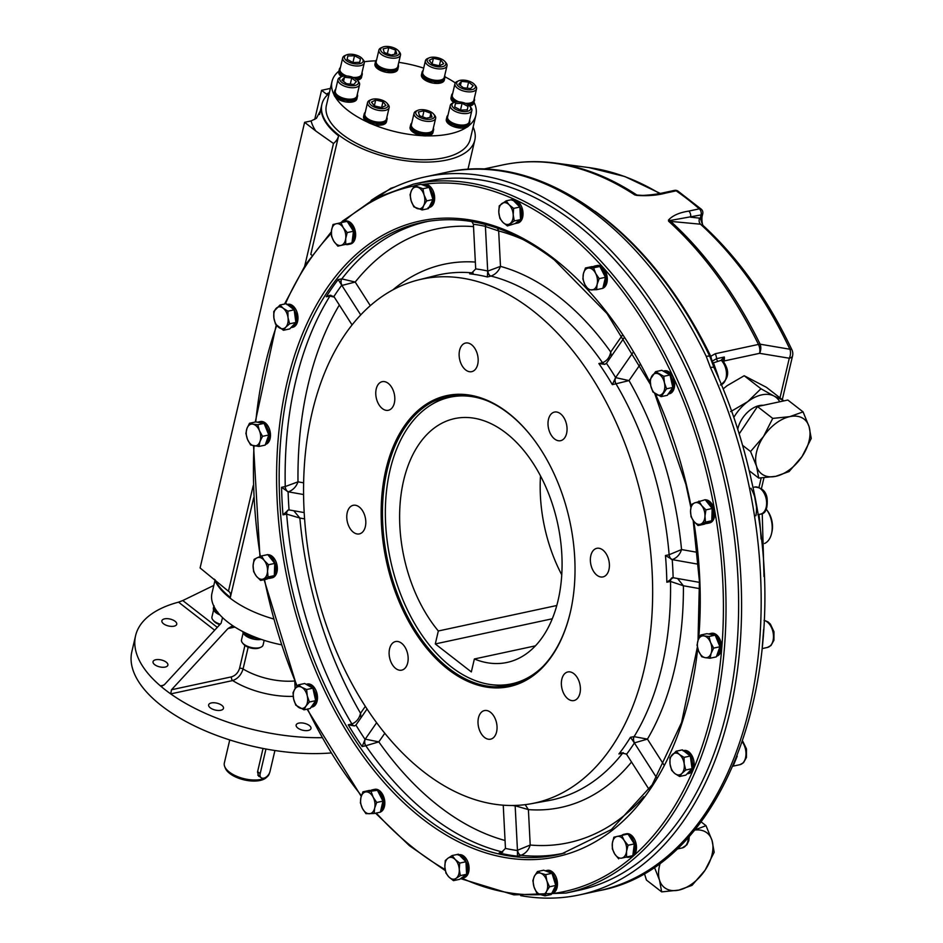 <?xml version="1.0" encoding="UTF-8"?>
<svg xmlns="http://www.w3.org/2000/svg" width="943" height="943" viewBox="0 0 943 943"><rect width="100%" height="100%" fill="white"/><g stroke="black" fill="none" stroke-linecap="round" stroke-linejoin="round"><path stroke-width="1.41" d="M764.549 543.486A20.781 13.108 -102.1 0 0 771.622 533.255L771.999 531.522A18.011 11.363 -102.1 0 0 767.59 510.988L766.529 509.562A20.781 13.108 -102.1 0 0 766.258 509.196M771.622 533.255A20.781 13.108 -102.1 0 0 766.529 509.562M701.922 223.067L700.331 218.222L701.109 214.91L669.895 220.544A4.621 3.925 -1.2 0 0 668.504 220.037C672.689 215.487 679.455 212.517 688.803 211.102A4.621 2.912 77.9 0 1 690.582 217.173L700.331 218.222A4.621 2.157 -166.8 0 0 701.969 217.055L702.747 213.743A4.621 4.621 0 0 0 701.262 209.193A4.621 2.746 130.8 0 0 699.329 208.827A362.584 228.666 77.9 0 0 676.155 190.828A4.621 2.912 -102.1 0 0 674.398 190.403A4.621 4.621 0 0 1 677.993 191.123A4.621 2.97 124.7 0 0 676.155 190.828L665.617 193.103C657.33 195.354 647.735 196.132 636.796 195.413A4.621 0.589 -76.6 0 1 637.079 195.06L642.725 195.413M660.218 193.409L624.844 176.53L588.939 167.595L555.663 163.104A362.253 228.465 77.9 0 1 636.466 194.765A4.621 3.383 95.9 0 0 637.079 195.06L638.623 195.284C638.529 195.873 654.301 195.06 663.86 192.667A4.621 2.912 -102.1 0 1 665.617 193.103M699.659 218.116A4.621 3.383 -84.1 0 0 700.484 224.198L668.599 221.204A362.584 228.666 77.9 0 1 758.455 344.431L715.242 353.731A9.241 5.823 77.9 0 1 716.621 358.67L711.753 361.381M701.969 217.055C701.781 220.815 702.158 223.715 703.089 225.754L700.484 224.198A350.584 221.098 77.9 0 1 789.904 349.24L760.141 344.195A362.253 228.465 77.9 0 0 670.379 221.098A4.621 3.383 -84.1 0 1 669.895 220.544L668.599 221.204L668.504 220.037M723.163 361.275A2.77 1.969 173.6 0 0 721.478 359.813L721.407 360.238A2.77 2.051 152.2 0 1 723.116 361.181L723.67 362.006A2.77 1.308 142.2 0 0 722.491 361.77L721.407 360.238L713.462 362.831A2.77 1.945 -23 0 1 712.024 362.195M718.448 376.976L713.462 362.831A2.77 2.169 49.9 0 1 712.13 361.216L710.751 356.289L715.242 353.731M753.681 491.327L757.359 511.754M763.63 629.5L762.227 647.629M737.214 756.156L733.406 765.41M314.726 119.455L321.563 90.316L330.368 88.418M636.796 195.413L634.698 194.883A362.584 228.666 77.9 0 0 502.348 165.025C519.734 161.3 537.51 160.664 555.663 163.104M723.116 362.006L724.33 357.008A9.241 5.823 77.9 0 1 724.094 360.969A2.77 1.297 13.2 0 0 723.246 361.405M721.478 359.813L724.33 357.008L716.621 358.67A2.77 1.745 77.9 0 0 717.658 361.039M709.985 356.878A9.241 2.593 154.1 0 0 709.938 356.737A9.241 2.593 154.1 0 0 706.236 356.371L710.444 367.522A9.241 2.357 -24.5 0 1 714.11 367.817A9.241 2.357 -24.5 0 1 714.146 367.923L711.706 361.487M755.885 515.774C757.571 506.332 755.921 497.15 750.946 488.226M760.141 344.195A9.241 6.86 99.2 0 1 759.598 353.33A9.241 5.823 77.9 0 0 758.455 344.431A9.241 2.64 153.9 0 1 760.141 344.195M702.747 225.188L702.747 225.188C738.074 257.58 767.802 299.131 791.92 349.829A9.241 2.499 154.7 0 0 789.904 349.24A9.241 6.872 99.5 0 1 789.291 358.222L759.598 353.33L724.094 360.969L723.811 362.183M709.643 356.171A2.77 0.778 154 0 0 710.751 356.289A362.584 228.666 -102.1 0 0 595.045 211.303M329.39 92.626A87.758 40.891 13.2 0 0 326.349 94.029L321.563 90.316M315.822 131.03L304.613 122.331L311.084 120.94L316.447 118.288L321.268 109.105A78.517 36.588 13.2 0 0 338.596 135.827A9.241 5.729 -52.2 0 1 333.468 143.477L315.822 131.03A87.758 40.891 13.2 0 1 311.084 120.94M253.207 485.669L228.454 591.237L200.093 567.957L304.613 122.331M304.754 265.914L333.468 143.477M391.168 188.718A3.689 0.837 65.3 0 0 390.897 188.235L394.822 186.997M228.454 591.237A9.241 5.729 -52.2 0 1 228.996 591.591A9.241 5.729 -52.2 0 1 230.34 597.379L253.702 497.751M311.944 255.282A78.517 36.588 13.2 0 1 310.789 254.398L338.596 135.827M342.333 221.192L390.897 188.235M520.689 895.65A367.204 231.589 -102.1 0 0 579.65 894.86A367.204 231.589 -102.1 0 0 728.845 487.177A367.204 231.589 -102.1 0 0 425.222 176.883A367.204 231.589 -102.1 0 0 371.153 200.411M460.62 878.64L513.911 894.872L566.071 893.056L578.684 890.345A362.584 228.666 -102.1 0 0 726.994 710.256A362.584 228.666 -102.1 0 0 668.339 334.423A362.584 228.666 -102.1 0 0 426.201 181.398L413.576 184.109L375.302 198.124L340.635 222.725M214.379 579.167A78.517 36.588 13.2 0 0 230.151 598.168A78.517 36.588 13.2 0 0 273.482 618.926M473.127 127.057A78.517 36.588 -166.8 0 1 474.8 140.153A78.517 36.588 -166.8 0 1 420.189 162.007A78.517 36.588 -166.8 0 1 338.785 135.038A78.517 36.588 -166.8 0 1 321.905 104.296A78.517 36.588 -166.8 0 1 329.225 93.31M474.046 102.304A73.896 34.431 -166.8 0 1 475.897 115.223L470.298 139.093A73.896 34.431 -166.8 0 1 390.779 155.819A73.896 34.431 -166.8 0 1 326.349 105.616A73.896 34.431 -166.8 0 1 326.408 105.345L332.007 81.475A73.896 34.431 -166.8 0 1 338.926 71.114M446.605 118.217L447.017 117.403L446.558 119.49L447.854 121.812L450.683 124.004L459.241 126.692L454.785 125.69L447.937 121.765L446.605 119.443L447.006 117.345M459.182 126.445L463.39 126.503M469.567 120.244A11.729 5.469 -166.8 0 1 469.803 122.095A11.729 5.469 -166.8 0 1 469.791 122.13L469.048 124.5L466.962 126.044L463.461 126.61L466.856 125.796M466.938 125.843L469.036 124.299M469.072 124.311L469.154 124.841A11.729 5.469 -166.8 0 1 468.706 125.796A11.729 5.469 -166.8 0 1 466.62 127.317A11.729 5.469 -166.8 0 1 453.277 126.503A11.729 5.469 -166.8 0 1 446.31 119.478L446.617 118.181M469.496 123.392L469.025 124.488M459.241 126.692L463.461 126.61M469.791 122.13A11.729 5.469 -166.8 0 1 457.119 124.782A11.729 5.469 -166.8 0 1 446.947 116.779A11.729 5.469 -166.8 0 1 447.984 115.176M410.429 126.928L410.806 125.195L410.358 127.281L411.643 129.592L414.484 131.796L418.433 133.541L422.959 134.201M430.739 133.635L433.261 131.277L430.762 133.835L422.888 134.578L427.179 134.731L430.645 133.588M414.484 131.796L410.394 127.222L410.794 125.136M423.042 134.484L414.602 131.737M433.25 131.336L432.943 132.633A11.729 5.469 -166.8 0 1 428.794 135.592A11.729 5.469 -166.8 0 1 426.884 135.863A11.729 5.469 -166.8 0 1 422.653 135.709A11.729 5.469 -166.8 0 1 410.099 127.27L410.405 125.973M433.367 128.036A11.729 5.469 -166.8 0 1 433.58 129.922A11.729 5.469 -166.8 0 1 429.43 132.88A11.729 5.469 -166.8 0 1 416.676 131.148A11.729 5.469 -166.8 0 1 410.735 124.559A11.729 5.469 -166.8 0 1 411.773 122.967M421.792 74.45L422.158 72.717L421.71 74.803L422.994 77.114L425.835 79.318L429.784 81.063L434.475 81.652L429.925 80.992L425.953 79.259L423.089 77.067L421.745 74.745L422.146 72.658M434.322 81.746L438.53 81.817M444.719 75.558A11.729 5.469 -166.8 0 1 444.943 77.444L444.2 79.801L442.114 81.357L438.613 81.923L442.008 81.11M442.09 81.157L444.177 79.613M444.212 79.625L444.613 78.799M434.393 82.006L438.613 81.923M444.613 78.858L444.306 80.155A11.729 5.469 -166.8 0 1 431.635 82.795A11.729 5.469 -166.8 0 1 421.462 74.792L421.769 73.495M444.943 77.444A11.729 5.469 -166.8 0 1 432.271 80.084A11.729 5.469 -166.8 0 1 422.099 72.081A11.729 5.469 -166.8 0 1 423.136 70.489M451.261 97.754L452.711 99.722M452.557 100.076L455.587 101.879M468.093 105.203L471.559 104.06M471.641 104.107L473.74 102.563M473.775 102.575L473.857 103.105A11.729 5.469 -166.8 0 1 469.661 106.076M455.552 102.068L452.64 100.029L451.308 97.707L451.709 95.608M474.27 98.508A11.729 5.469 -166.8 0 1 474.494 100.394L473.728 102.752M473.751 102.763L471.606 104.272M471.665 104.308L468.223 105.086M453.878 102.587A11.729 5.469 -166.8 0 1 451.013 97.742L451.32 96.445M474.494 100.394A11.729 5.469 -166.8 0 1 466.137 103.659M458.086 101.844A11.729 5.469 -166.8 0 1 451.65 95.043A11.729 5.469 -166.8 0 1 452.687 93.44M363.927 116.213L364.304 114.468L363.857 116.555L365.141 118.877L367.982 121.069L371.919 122.826L376.611 123.415L372.072 122.755L368.1 121.022L365.224 118.83L363.892 116.508L364.293 114.409M376.469 123.509L380.677 123.568M386.854 117.309A11.729 5.469 -166.8 0 1 387.078 119.195L386.335 121.564L384.261 123.109L380.76 123.674L384.143 122.861M384.237 122.908L386.76 120.563L386.441 121.906A11.729 5.469 -166.8 0 1 373.864 124.57A11.729 5.469 -166.8 0 1 371.625 123.946A11.729 5.469 -166.8 0 1 367.735 122.213A11.729 5.469 -166.8 0 1 363.597 116.543L363.904 115.246M376.54 123.757L380.76 123.674M387.078 119.195A11.729 5.469 -166.8 0 1 374.501 121.859A11.729 5.469 -166.8 0 1 364.234 113.844A11.729 5.469 -166.8 0 1 365.271 112.241M339.044 70.595L339.103 71.527M338.997 71.868L340.447 73.837M340.293 74.179L343.323 75.994L340.376 74.132L339.032 71.809L339.445 69.723M355.829 79.318L359.295 78.175M359.377 78.222L361.464 76.678M361.499 76.689L361.593 77.22A11.729 5.469 -166.8 0 1 357.385 80.19M362.006 72.623A11.729 5.469 -166.8 0 1 362.23 74.509L361.487 76.866L359.342 78.387M359.401 78.422L355.959 79.188M361.935 75.77L361.487 76.866M341.614 76.701A11.729 5.469 -166.8 0 1 338.737 71.904A11.729 5.469 -166.8 0 1 338.749 71.857L339.056 70.56M345.822 75.959A11.729 5.469 -166.8 0 1 339.374 69.193A11.729 5.469 -166.8 0 1 339.386 69.145A11.729 5.469 -166.8 0 1 340.423 67.554M362.23 74.509A11.729 5.469 -166.8 0 1 353.873 77.762M375.29 63.735L375.656 61.99L375.208 64.077L376.493 66.399L379.334 68.591L383.282 70.348L387.974 70.937L383.424 70.277L379.451 68.544L376.587 66.352L375.243 64.03L375.644 61.932M387.821 71.031L392.029 71.09M398.217 64.831A11.729 5.469 -166.8 0 1 398.429 66.717L397.687 69.087L395.612 70.631L392.111 71.197L395.506 70.383M395.589 70.43L397.675 68.886M397.71 68.898L398.111 68.085M387.891 71.279L392.111 71.208M398.099 68.132L397.805 69.428A11.729 5.469 -166.8 0 1 385.133 72.069A11.729 5.469 -166.8 0 1 374.96 64.065L375.255 62.768M398.429 66.717A11.729 5.469 -166.8 0 1 385.77 69.369A11.729 5.469 -166.8 0 1 375.597 61.366A11.729 5.469 -166.8 0 1 376.634 59.763M334.4 93.263L334.741 91.518L334.293 93.605L335.59 95.915L338.419 98.119L342.368 99.875L347.059 100.453L338.537 98.072L335.673 95.868L334.329 93.557L334.741 91.459M346.906 100.559L351.126 100.618M357.303 94.359A11.729 5.469 -166.8 0 1 357.527 96.245L356.784 98.602L354.698 100.158L351.197 100.724L354.592 99.911M354.674 99.958L356.76 98.414M356.796 98.426L357.208 97.6M346.977 100.807L351.197 100.724M357.197 97.659L356.89 98.956A11.729 5.469 -166.8 0 1 348.733 102.221A11.729 5.469 -166.8 0 1 336.568 98.19A11.729 5.469 -166.8 0 1 335.307 97.035A11.729 5.469 -166.8 0 1 334.034 94.748A11.729 5.469 -166.8 0 1 334.046 93.593L334.352 92.296M357.527 96.245A11.729 5.469 -166.8 0 1 349.37 99.51A11.729 5.469 -166.8 0 1 337.205 95.479A11.729 5.469 -166.8 0 1 334.682 90.893A11.729 5.469 -166.8 0 1 335.72 89.29M466.62 127.317A73.896 34.431 -166.8 0 1 426.884 135.863M475.897 115.223A73.896 34.431 -166.8 0 1 468.706 125.796M445.002 76.843A73.896 34.431 -166.8 0 1 455.328 82.901M398.795 62.344A73.896 34.431 -166.8 0 1 423.69 68.108M364.281 61.743A73.896 34.431 -166.8 0 1 375.774 60.847M334.034 94.748A73.896 34.431 -166.8 0 1 331.948 81.746A73.896 34.431 -166.8 0 1 332.007 81.475M367.735 122.213A73.896 34.431 -166.8 0 1 335.307 97.035M422.653 135.709A73.896 34.431 -166.8 0 1 371.625 123.946M453.937 102.563L452.499 103.2A11.08 5.163 13.2 0 0 450.259 105.463L447.571 116.92A11.08 5.163 13.2 0 0 457.19 124.488A11.08 5.163 13.2 0 0 469.166 121.989L471.854 110.531A11.08 5.163 13.2 0 0 470.852 107.502L469.85 106.288A9.607 4.479 13.2 0 0 453.937 102.563A9.607 4.479 13.2 0 0 452.699 106.948A9.607 4.479 13.2 0 0 460.408 111.097A9.607 4.479 13.2 0 0 469.048 110.744A9.607 4.479 13.2 0 0 469.85 106.288M458.64 80.827A9.607 4.479 13.2 0 0 459.477 87.062A9.607 4.479 13.2 0 0 472.007 89.609A9.607 4.479 13.2 0 0 474.553 84.552A9.607 4.479 13.2 0 0 458.64 80.827L457.202 81.463A11.08 5.163 13.2 0 0 454.962 83.727L452.275 95.184A11.08 5.163 13.2 0 0 459.005 101.868M465.288 103.282A11.08 5.163 13.2 0 0 473.869 100.253L476.557 88.795A11.08 5.163 13.2 0 0 475.555 85.766L474.553 84.552M371.236 99.628A9.607 4.479 13.2 0 0 369.279 101.632A9.607 4.479 13.2 0 0 380.265 108.586A9.607 4.479 13.2 0 0 387.137 103.353A9.607 4.479 13.2 0 0 371.236 99.628L369.797 100.264A11.08 5.163 13.2 0 0 367.558 102.528L364.87 113.985A11.08 5.163 13.2 0 0 374.477 121.553A11.08 5.163 13.2 0 0 386.453 119.054A11.08 5.163 13.2 0 0 386.465 119.007M417.737 110.355L416.299 110.979A11.08 5.163 13.2 0 0 414.06 113.254L411.372 124.712A11.08 5.163 13.2 0 0 420.979 132.268A11.08 5.163 13.2 0 0 432.955 129.769L435.642 118.311A11.08 5.163 13.2 0 0 434.64 115.282L433.639 114.079A9.607 4.479 13.2 0 0 417.737 110.355A9.607 4.479 13.2 0 0 417.855 116.083A9.607 4.479 13.2 0 0 430.185 119.29A9.607 4.479 13.2 0 0 433.639 114.079M353.024 77.397A11.08 5.163 13.2 0 0 361.593 74.367L364.281 62.898A11.08 5.163 13.2 0 0 363.291 59.88L362.277 58.666A9.607 4.479 13.2 0 0 354.733 54.718A9.607 4.479 13.2 0 0 346.376 54.942A9.607 4.479 13.2 0 0 346.93 60.977A9.607 4.479 13.2 0 0 359.106 63.829A9.607 4.479 13.2 0 0 362.277 58.666M346.376 54.942L344.938 55.566A11.08 5.163 13.2 0 0 342.698 57.841L340.01 69.299A11.08 5.163 13.2 0 0 346.741 75.982M341.672 76.678L340.234 77.302A11.08 5.163 13.2 0 0 337.995 79.577L335.307 91.035A11.08 5.163 13.2 0 0 340.918 97.259A11.08 5.163 13.2 0 0 352.965 98.897A11.08 5.163 13.2 0 0 356.89 96.103L359.578 84.634A11.08 5.163 13.2 0 0 358.588 81.617L357.574 80.403A9.607 4.479 13.2 0 0 343.134 76.218A9.607 4.479 13.2 0 0 341.672 76.678A9.607 4.479 13.2 0 0 342.226 82.713A9.607 4.479 13.2 0 0 354.403 85.577A9.607 4.479 13.2 0 0 357.574 80.403M429.089 57.877L427.651 58.501A11.08 5.163 13.2 0 0 425.411 60.776L422.723 72.234A11.08 5.163 13.2 0 0 422.712 72.269A11.08 5.163 13.2 0 0 432.377 79.801A11.08 5.163 13.2 0 0 444.306 77.302L446.994 65.833A11.08 5.163 13.2 0 0 447.006 65.798A11.08 5.163 13.2 0 0 446.004 62.816L444.99 61.601A9.607 4.479 13.2 0 0 429.089 57.877A9.607 4.479 13.2 0 0 432.99 65.633A9.607 4.479 13.2 0 0 445.862 64.195A9.607 4.479 13.2 0 0 444.99 61.601M382.587 47.15L381.149 47.787A11.08 5.163 13.2 0 0 378.909 50.05L376.222 61.507A11.08 5.163 13.2 0 0 378.603 65.857A11.08 5.163 13.2 0 0 390.096 69.664A11.08 5.163 13.2 0 0 397.805 66.576L400.492 55.118A11.08 5.163 13.2 0 0 399.502 52.089L398.488 50.875A9.607 4.479 13.2 0 0 397.286 49.743A9.607 4.479 13.2 0 0 382.587 47.15A9.607 4.479 13.2 0 0 383.141 53.197A9.607 4.479 13.2 0 0 395.306 56.05A9.607 4.479 13.2 0 0 398.488 50.875M468.034 106.441L467.292 109.848L460.62 110.095L454.691 106.936L455.434 103.541L462.094 103.294L468.034 106.441L467.233 109.848M450.259 105.463A11.08 5.163 13.2 0 0 459.96 113.042A11.08 5.163 13.2 0 0 471.854 110.531M460.514 110.036L462.094 103.294M468.612 82.1L473.233 85.695L470.64 88.548L463.426 87.805L458.805 84.21L461.398 81.369L468.612 82.1L467.186 88.194M454.962 83.727A11.08 5.163 13.2 0 0 460.573 89.95A11.08 5.163 13.2 0 0 472.62 91.589A11.08 5.163 13.2 0 0 476.557 88.795M460.432 85.483L461.398 81.369M381.703 107.585L374.43 105.911L371.436 102.127L375.703 100.017L382.988 101.691L385.982 105.475L381.703 107.585M367.558 102.528A11.08 5.163 13.2 0 0 367.546 102.575A11.08 5.163 13.2 0 0 377.212 110.095A11.08 5.163 13.2 0 0 389.141 107.596A11.08 5.163 13.2 0 0 389.153 107.549A11.08 5.163 13.2 0 0 388.139 104.567L387.137 103.353M374.347 105.805L375.703 100.017M381.609 107.561L382.988 101.691M432.035 117.003L426.366 118.217L419.529 115.718L418.362 112.005L424.02 110.779L430.857 113.278L432.035 117.003M414.06 113.254A11.08 5.163 13.2 0 0 416.441 117.592A11.08 5.163 13.2 0 0 427.933 121.399A11.08 5.163 13.2 0 0 435.642 118.311M422.605 116.838L424.02 110.779M429.878 117.462L430.857 113.278M347.118 59.374L347.849 55.979L354.521 55.731L360.45 58.879L359.719 62.285L353.047 62.533L347.118 59.374M342.698 57.841A11.08 5.163 13.2 0 0 352.399 65.421A11.08 5.163 13.2 0 0 364.281 62.898M352.941 62.474L354.521 55.731M359.66 62.285L360.45 58.879M346.529 83.715L341.908 80.131L344.501 77.279L351.727 78.01L356.348 81.605L353.755 84.457L346.529 83.715M337.995 79.577A11.08 5.163 13.2 0 0 343.606 85.801A11.08 5.163 13.2 0 0 355.652 87.44A11.08 5.163 13.2 0 0 359.578 84.634M343.535 81.393L344.501 77.279M350.289 84.104L351.727 78.01M433.438 58.23L440.711 59.916L443.717 63.7L439.438 65.798L432.165 64.124L429.159 60.34L433.438 58.23L432.083 64.018M425.411 60.776A11.08 5.163 13.2 0 0 425.399 60.812A11.08 5.163 13.2 0 0 435.065 68.344A11.08 5.163 13.2 0 0 446.994 65.833M439.344 65.774L440.711 59.916M383.117 48.824L388.775 47.598L395.612 50.097L396.791 53.822L391.121 55.036L384.284 52.537L383.117 48.824M378.909 50.05A11.08 5.163 13.2 0 0 381.29 54.388A11.08 5.163 13.2 0 0 392.783 58.195A11.08 5.163 13.2 0 0 400.492 55.118M387.361 53.657L388.775 47.598M394.634 54.281L395.612 50.097M220.238 624.16A11.08 5.163 -166.8 0 1 212.953 619.987A11.08 5.163 -166.8 0 1 211.951 616.958L213.601 609.944M219.778 624.655A9.607 4.479 -166.8 0 1 213.955 621.189L212.953 619.987M213.613 608.011L215.016 609.98M214.863 610.333L217.739 612.196M213.684 606.762L213.377 608.058A11.729 5.469 13.2 0 0 219.908 614.895M264.181 640.356L263.097 644.977A11.08 5.163 -166.8 0 1 263.097 644.977A11.08 5.163 -166.8 0 1 260.857 647.24A11.08 5.163 -166.8 0 1 243.895 644.246A11.08 5.163 -166.8 0 1 242.504 642.937A11.08 5.163 -166.8 0 1 241.514 639.908L243.153 632.894M260.857 647.24L259.419 647.876A9.607 4.479 -166.8 0 1 243.518 644.14L242.504 642.937M243.683 632.034L247.207 635.488L251.133 637.256L258.241 638.317M247.29 635.146L243.848 632.105M255.671 637.963L247.337 635.441M242.87 631.61A11.729 5.469 13.2 0 0 249.247 637.763A11.729 5.469 13.2 0 0 261.294 639.401M247.703 633.979A11.729 5.469 13.2 0 0 251.592 635.7A73.896 34.431 -166.8 0 1 247.703 633.979A73.896 34.431 -166.8 0 1 234.017 626.517A73.896 34.431 13.2 0 1 222.572 617.63A73.896 34.431 -166.8 0 1 215.275 608.789A73.896 34.431 -166.8 0 1 214.002 606.502A11.729 5.469 13.2 0 0 215.275 608.789M258.005 638.234L255.742 638.211M217.857 612.137L214.945 610.286L213.648 607.964L214.108 605.877M214.002 606.502A73.896 34.431 -166.8 0 1 211.975 593.23L214.957 580.523M281.285 644.764A73.896 34.431 -166.8 0 1 251.592 635.7M321.881 737.662A138.562 64.56 -166.8 0 1 170.707 693.895A138.562 64.56 -166.8 0 1 160.416 685.891A138.562 64.56 -166.8 0 1 135.592 635.676A138.562 64.56 -166.8 0 1 178.533 602.153L182.777 600.55L217.291 627.354M213.802 585.426L182.777 600.55M248.174 647.193L243.07 668.976C241.219 674.917 237.754 678.783 232.662 680.563L170.707 693.895L171.496 689.757L231.506 676.85C235.455 675.612 238.143 672.772 239.569 668.316L244.932 645.448M234.017 626.517L231.754 626.246L227.958 628.568L171.496 689.757M222.572 617.63L221.098 623.24L164.636 684.418L161.901 686.139L160.416 685.891L163.834 685.16M330.863 752.974A138.562 64.56 -166.8 0 1 191.288 724.318A138.562 64.56 -166.8 0 1 131.749 652.096A138.562 64.56 -166.8 0 1 131.867 651.589L135.592 635.676M293.202 696.358A57.275 26.687 -166.8 0 1 232.662 680.563A2.77 1.745 77.9 0 1 231.506 676.85M302.821 730.247A7.627 3.548 -166.8 0 1 296.149 725.037A7.627 3.548 -166.8 0 1 304.377 723.316A7.627 3.548 -166.8 0 1 310.99 728.515A7.627 3.548 -166.8 0 1 302.821 730.247M210.289 707.839A7.627 3.548 -166.8 0 1 208.651 704.857A7.627 3.548 -166.8 0 1 216.878 703.148A7.627 3.548 -166.8 0 1 223.491 708.346A7.627 3.548 -166.8 0 1 218.187 710.456A7.627 3.548 -166.8 0 1 210.289 707.839M153.037 661.703A7.627 3.548 -166.8 0 1 153.037 661.68A7.627 3.548 -166.8 0 1 161.277 659.959A7.627 3.548 -166.8 0 1 167.878 665.157A7.627 3.548 -166.8 0 1 159.685 666.878A7.627 3.548 -166.8 0 1 153.037 661.703M164.589 618.856A7.627 3.548 -166.8 0 1 172.875 619.975A7.627 3.548 -166.8 0 1 176.73 624.254A7.627 3.548 -166.8 0 1 168.502 625.975A7.627 3.548 -166.8 0 1 161.89 620.777A7.627 3.548 -166.8 0 1 164.589 618.856M295.147 688.685L294.817 681.789M269.38 773.248L269.309 773.555A23.092 10.762 -166.8 0 1 267.494 776.49A23.092 10.762 -166.8 0 1 244.367 778.765A23.092 10.762 -166.8 0 1 224.658 766.447A23.092 10.762 -166.8 0 1 224.316 763.099A23.092 10.762 -166.8 0 1 224.34 763.005L229.75 739.937M258.783 776.348L257.51 772.046L263.038 748.459M265.961 749.013L260.174 773.649A6.471 4.008 127.8 0 0 261.117 777.692A6.471 4.008 127.8 0 0 266.126 777.091A6.471 4.008 127.8 0 0 269.993 771.539L274.92 750.522M267.494 776.49L266.162 777.704A22.031 10.267 -166.8 0 1 244.107 779.873A22.031 10.267 -166.8 0 1 225.306 768.121L224.658 766.447M668.339 394.009L669.459 393.761A11.729 7.403 -102.1 0 0 672.795 391.369A11.729 7.403 -102.1 0 0 669.365 372.19A11.729 7.403 -102.1 0 0 664.532 370.823L663.448 371.059L666.725 371.471L669.577 373.64L673.243 381.479L673.502 385.97L672.607 389.942L670.697 392.771L668.045 394.056L670.721 392.807L672.665 390.013L673.585 386.064L673.361 381.585L669.742 373.699L666.913 371.495L663.459 371.07M602.883 288.216A11.729 7.403 -102.1 0 0 606.927 282.617A11.729 7.403 -102.1 0 0 602.035 266.869A11.729 7.403 -102.1 0 0 597.19 265.513L596.117 265.737L599.642 266.468M716.562 656.222A11.729 7.403 -102.1 0 0 721.631 646.851A11.729 7.403 -102.1 0 0 716.362 634.674A11.729 7.403 -102.1 0 0 711.529 633.307L710.444 633.543M708.57 523.141L709.607 522.917A11.729 7.403 -102.1 0 0 710.609 522.587A11.729 7.403 -102.1 0 0 714.759 512.792A11.729 7.403 -102.1 0 0 709.513 501.334A11.729 7.403 -102.1 0 0 705.34 499.884M380.406 812.041A11.729 7.403 -102.1 0 0 384.815 802.352A11.729 7.403 -102.1 0 0 379.558 790.694A11.729 7.403 -102.1 0 0 374.713 789.326L373.64 789.562L377.165 790.293M271.136 578.024L272.173 577.8A11.729 7.403 -102.1 0 0 277.348 568.488A11.729 7.403 -102.1 0 0 272.079 556.229A11.729 7.403 -102.1 0 0 267.906 554.767M311.237 707.191L312.322 706.955A11.729 7.403 -102.1 0 0 317.496 697.643A11.729 7.403 -102.1 0 0 312.227 685.384A11.729 7.403 -102.1 0 0 307.383 684.017L306.298 684.253L309.587 684.665L312.428 686.822L316.094 694.673L316.353 699.164L315.457 703.124L313.548 705.965L310.907 707.25L313.583 706.001L315.516 703.207L316.447 699.258L316.211 694.779L312.604 686.893L309.764 684.689L306.345 684.241M291.729 327.492L292.813 327.256A11.729 7.403 -102.1 0 0 297.988 317.944A11.729 7.403 -102.1 0 0 292.719 305.685A11.729 7.403 -102.1 0 0 287.874 304.318L287.285 304.471M265.419 444.448A11.729 7.403 -102.1 0 0 270.5 435.077A11.729 7.403 -102.1 0 0 265.231 422.888A11.729 7.403 -102.1 0 0 262.26 421.509A11.729 7.403 -102.1 0 0 260.386 421.533L259.349 421.757L262.59 422.181L265.431 424.338L269.097 432.189L269.356 436.68L268.472 440.64L265.537 444.141M621.743 835.357L624.16 840.472L628.073 845.258L626.565 851.293L626.553 856.998L621.861 858.071A11.08 6.99 77.9 0 1 614.765 854.04L612.349 848.924L612.361 843.219L613.881 837.184L628.003 834.013L634.333 843.914L632.8 855.655L631.232 856.02A11.729 7.403 77.9 0 1 628.934 857.211L631.315 856.704A11.729 7.403 -102.1 0 0 636.501 847.392A11.729 7.403 -102.1 0 0 631.221 835.133A11.729 7.403 -102.1 0 0 626.388 833.765L625.303 834.001L628.58 834.414L631.433 836.582L635.099 844.421L635.358 848.912L634.462 852.873L632.647 855.69M687.046 773.873L688.968 773.46A11.729 7.403 -102.1 0 0 694.142 764.136A11.729 7.403 -102.1 0 0 688.873 751.877A11.729 7.403 -102.1 0 0 684.029 750.522L683.404 750.652M462.836 877.945L463.921 877.709A11.729 7.403 -102.1 0 0 469.095 868.397A11.729 7.403 -102.1 0 0 463.826 856.126A11.729 7.403 -102.1 0 0 458.982 854.771L458.982 854.771M551.761 893.422L552.292 893.316A11.729 7.403 -102.1 0 0 557.466 883.992A11.729 7.403 -102.1 0 0 552.197 871.733A11.729 7.403 -102.1 0 0 547.364 870.377L546.28 870.601L549.557 871.026L552.409 873.183L556.075 881.033L556.335 885.524L555.439 889.485L553.529 892.326L550.877 893.599L553.553 892.361L555.498 889.555L556.417 885.618L556.193 881.127L552.574 873.242L549.745 871.037L546.28 870.613M428.959 207.519L429.489 207.401A11.729 7.403 -102.1 0 0 433.839 192.785A11.729 7.403 -102.1 0 0 429.395 185.83A11.729 7.403 -102.1 0 0 424.55 184.463L423.466 184.698L426.755 185.123L429.595 187.28L433.261 195.118L432.637 203.582L430.715 206.423L428.075 207.696L430.751 206.458L432.684 203.653L433.615 199.716L433.379 195.225L429.772 187.339L426.931 185.134L423.513 184.687M349.381 244.249L350.466 244.013A11.729 7.403 -102.1 0 0 355.499 236.87A11.729 7.403 -102.1 0 0 352.965 225.365A11.729 7.403 -102.1 0 0 350.36 222.442A11.729 7.403 -102.1 0 0 345.527 221.075L344.443 221.31L347.731 221.723L350.572 223.892L354.238 231.73L354.497 236.221L353.601 240.182L351.421 243.082M516.776 223.243L517.86 223.008A11.729 7.403 -102.1 0 0 523.011 212.882A11.729 7.403 -102.1 0 0 517.766 201.437A11.729 7.403 -102.1 0 0 512.933 200.069L512.933 200.069M360.697 314.868L341.885 285.446A4.621 2.864 79.5 0 1 341.731 278.904L341.826 278.892A4.621 2.782 -101.4 0 0 342.061 285.411L355.205 282.051L370.281 305.626M330.828 295.206A4.621 2.947 -99.4 0 0 329.909 296.09L329.826 296.102A4.621 2.864 79.5 0 1 330.745 295.206M303.552 494.533L288.299 491.833A4.621 2.817 78.3 0 1 285.151 486.564L285.246 486.541A4.621 2.794 -103.5 0 0 288.475 491.798C293.073 490.042 296.243 486.718 298 481.838L303.599 482.828M288.605 509.939A4.621 2.841 -99.8 0 0 286.66 514.1L286.566 514.112A4.621 2.817 78.3 0 1 288.452 509.963L282.983 514.854A323.237 203.865 -102.1 0 1 281.568 487.307L285.151 486.564M354.639 725.862A4.621 2.829 76.9 0 1 351.798 723.988L351.892 723.965A4.621 2.876 -104.8 0 0 354.757 725.827M502.749 852.107A4.621 2.888 76 0 1 502.643 852.083L502.737 852.059A323.119 203.782 -102.1 0 1 365.801 745.724L365.707 745.748A4.621 2.829 76.9 0 1 365.189 739.206L365.377 739.171A4.621 2.782 -101.5 0 0 365.801 745.724L378.827 741.882A313.889 197.959 -102.1 0 0 505.059 840.484M564.881 852.943A323.119 203.782 -102.1 0 1 520.996 855.277L520.901 855.301A4.621 2.888 76 0 1 517.448 850.244L517.636 850.209A4.621 2.794 -103.6 0 0 520.996 855.277C525.581 853.509 528.646 850.091 530.214 845.034A313.889 197.959 -102.1 0 0 643.763 796.729M503.244 805.157L505.46 848.417A318.628 200.953 -102.1 0 0 517.471 850.539L517.401 856.173A323.237 203.865 -102.1 0 1 499.142 852.955L502.643 852.083M517.471 850.539L515.161 805.782L528.398 809.601A277.796 175.198 -102.1 0 0 631.527 762.015M505.46 848.417L501.146 852.684L499.142 852.955M367.098 708.959L355.924 725.084A318.628 200.953 -102.1 0 0 365.071 739.395L362.159 746.573A323.237 203.865 -102.1 0 1 348.25 724.813L351.798 723.988M365.071 739.395L376.658 722.656M355.924 725.084L354.391 725.933L348.25 724.813M360.933 717.847L360.544 713.273C359.271 718.566 356.395 722.126 351.892 723.965A323.119 203.782 -102.1 0 1 286.66 514.1L299.862 518.049A313.889 197.959 -102.1 0 0 360.544 713.273L365.365 706.307M288.475 491.798L288.11 491.798A318.628 200.953 -102.1 0 0 289.041 509.915L304.165 512.579M288.11 491.798L281.568 487.307M334.27 297.092L329.909 296.09A323.119 203.782 -102.1 0 0 285.246 486.541L298 481.838A313.889 197.959 -102.1 0 1 339.339 305.013M342.061 285.411L341.743 285.21A318.628 200.953 -102.1 0 0 333.905 296.526L329.673 295.324L326.254 296.762A323.237 203.865 -102.1 0 1 338.172 279.564L341.731 278.904M333.905 296.526L352.034 324.875M341.743 285.21L338.172 279.564M428.994 221.169A323.119 203.782 -102.1 0 0 341.826 278.892L355.205 282.051A313.889 197.959 -102.1 0 1 473.527 226.615M473.398 224.234L475.696 268.908A273.057 172.215 -102.1 0 1 487.696 271.018L487.885 271.054A4.621 2.794 -103.4 0 0 490.961 276.075L490.867 276.099A4.621 2.888 76 0 1 487.696 271.101L485.409 226.355A318.628 200.953 -102.1 0 0 473.398 224.234L471.818 221.546M485.409 226.355L485.327 224.458M485.857 224.599A4.621 2.841 -99.7 0 0 485.598 226.591L485.409 226.626A4.621 2.935 79.7 0 1 485.704 224.552M497.397 228.159L498.67 230.952L500.485 266.374L487.885 271.054M656.634 777.739L634.356 742.895L647.44 739.112A277.796 175.198 -102.1 0 0 683.404 585.768L677.581 578.507M634.356 742.895L630.454 737.285L634.026 736.624A4.621 2.864 79.5 0 0 634.356 742.895L634.391 742.954A273.057 172.215 -102.1 0 1 626.565 754.259L648.984 789.315M517.636 850.209L530.214 845.034L528.398 809.601L525.168 804.65M365.377 739.171L378.827 741.882L384.838 733.206M293.768 510.741L299.862 518.049L304.577 518.874M485.598 226.591L498.67 230.952A313.889 197.959 -102.1 0 1 524.013 239.982M624.16 337.735L606.479 363.267L604.652 364.363L598.864 363.55A268.437 169.304 77.9 0 1 612.349 384.638L615.59 377.613L629.016 380.595L615.897 383.813A4.621 2.829 76.9 0 1 615.59 377.613L633.166 352.234M611.229 356.419L610.734 351.987L622.427 335.107M698.433 564.256L672.17 559.612A4.621 2.817 78.3 0 1 669.047 554.767L681.541 549.557L697.384 552.35M615.779 377.577A4.621 2.782 -101.4 0 0 615.991 383.789A268.566 169.375 77.9 0 1 669.141 554.755A4.621 2.805 -103.5 0 0 672.347 559.576L665.463 555.51A268.437 169.304 77.9 0 1 666.831 582.208L673.102 577.717L699.458 582.373M672.347 559.576C676.874 557.867 679.938 554.531 681.541 549.557A277.796 175.198 -102.1 0 0 629.016 380.595L640.167 364.493M634.026 736.624L647.44 739.112L663.884 764.832M672.453 577.717A4.621 2.853 -99.8 0 0 670.508 581.454L683.404 585.768L699.659 588.632M672.312 577.741A4.621 2.817 78.3 0 0 670.414 581.466L670.508 581.454A268.566 169.375 77.9 0 1 634.12 736.601A4.621 2.782 -101.6 0 0 634.545 742.86M626.529 754.2L621.897 752.82L618.914 753.952A268.437 169.304 77.9 0 0 630.454 737.285M623.229 752.703A4.621 2.947 -99.6 0 0 622.569 753.28L622.486 753.292A4.621 2.864 79.5 0 1 623.146 752.703M530.909 803.778A267.953 168.997 -102.1 0 0 644.034 669.99A267.953 168.997 -102.1 0 0 473.445 280.436A267.953 168.997 -102.1 0 0 418.232 279.965A267.953 168.997 -102.1 0 0 312.864 576.644A267.953 168.997 -102.1 0 0 530.909 803.778L548.555 800.595A268.566 169.375 77.9 0 0 622.569 753.28L626.341 753.952M512.403 805.475A273.057 172.215 -102.1 0 0 515.173 805.852L515.161 805.782A4.621 2.935 79.7 0 1 515.161 805.428M475.696 268.979L471.087 273.611L469.673 273.847A268.437 169.304 77.9 0 1 487.378 276.971L490.961 276.075C495.499 274.389 498.67 271.16 500.485 266.374A277.796 175.198 -102.1 0 1 610.734 351.987C609.697 357.373 606.95 360.945 602.506 362.701A4.621 2.888 -104.7 0 0 605.111 364.234M487.696 271.101L487.378 276.971L490.867 276.099M490.961 276.075L490.961 276.075A268.566 169.375 77.9 0 1 602.506 362.701L602.412 362.725A4.621 2.829 76.9 0 0 604.993 364.269M672.17 559.612L672.218 559.623A273.057 172.215 -102.1 0 1 673.149 577.729L672.253 577.753M472.962 371.236A14.628 9.23 77.9 0 1 471.724 371.66A14.628 9.23 77.9 0 1 459.63 359.295A14.628 9.23 77.9 0 1 465.571 343.052A14.628 9.23 77.9 0 1 477.429 354.415A14.628 9.23 77.9 0 1 472.962 371.236M554.578 438.978A14.628 9.23 77.9 0 1 548.001 423.702A14.628 9.23 77.9 0 1 554.46 412.079A14.628 9.23 77.9 0 1 566.554 424.444A14.628 9.23 77.9 0 1 560.614 440.687A14.628 9.23 77.9 0 1 554.578 438.978M591.391 566.554A14.628 9.23 77.9 0 1 596.813 548.319A14.628 9.23 77.9 0 1 608.907 560.672A14.628 9.23 77.9 0 1 602.954 576.916A14.628 9.23 77.9 0 1 591.391 566.554M561.828 679.219A14.628 9.23 77.9 0 1 567.804 671.958A14.628 9.23 77.9 0 1 579.898 684.312A14.628 9.23 77.9 0 1 573.957 700.555A14.628 9.23 77.9 0 1 564.197 694.378A14.628 9.23 77.9 0 1 561.828 679.219M483.205 710.987A14.628 9.23 77.9 0 1 484.454 710.574A14.628 9.23 77.9 0 1 496.548 722.927A14.628 9.23 77.9 0 1 490.596 739.171A14.628 9.23 77.9 0 1 478.749 727.819A14.628 9.23 77.9 0 1 483.205 710.987M401.588 643.244A14.628 9.23 77.9 0 1 408.166 658.532A14.628 9.23 77.9 0 1 401.718 670.143A14.628 9.23 77.9 0 1 389.612 657.778A14.628 9.23 77.9 0 1 395.565 641.546A14.628 9.23 77.9 0 1 401.588 643.244M364.788 515.668A14.628 9.23 77.9 0 1 359.366 533.903A14.628 9.23 77.9 0 1 347.272 521.55A14.628 9.23 77.9 0 1 353.212 505.307A14.628 9.23 77.9 0 1 364.788 515.668M394.351 403.003A14.628 9.23 77.9 0 1 388.363 410.276A14.628 9.23 77.9 0 1 376.269 397.911A14.628 9.23 77.9 0 1 382.21 381.667A14.628 9.23 77.9 0 1 391.982 387.844A14.628 9.23 77.9 0 1 394.351 403.003M570.244 612.679A148.817 93.852 -102.1 0 0 570.892 609.85A148.817 93.852 -102.1 0 0 534.422 440.298A148.817 93.852 -102.1 0 0 393.879 445.155A148.817 93.852 -102.1 0 0 438.825 661.385A148.817 93.852 -102.1 0 0 570.244 612.679M534.598 440.534A147.886 93.274 -102.1 0 0 447.689 396.378A147.886 93.274 -102.1 0 0 387.597 560.578A147.886 93.274 -102.1 0 0 509.88 685.549A147.886 93.274 -102.1 0 0 570.374 612.09A147.886 93.274 -102.1 0 0 570.951 609.555M451.697 395.659A147.768 93.192 -102.1 0 0 434.016 403.074L431.092 404.877A146.589 92.449 -102.1 0 0 390.072 470.015A146.589 92.449 -102.1 0 0 491.256 684.63A146.589 92.449 -102.1 0 0 543.51 665.899M491.256 684.63L494.674 685.066A147.768 93.192 -102.1 0 0 513.829 684.547M486.423 400.469A146.589 92.449 -102.1 0 0 431.092 404.877M438.33 630.985A124.712 78.646 -102.1 0 1 400.115 503.574A124.712 78.646 -102.1 0 1 454.632 418.598A124.712 78.646 -102.1 0 1 557.749 523.978A124.712 78.646 -102.1 0 1 507.075 662.434A124.712 78.646 -102.1 0 1 474.376 658.98L471.335 671.923L435.289 643.939L438.33 630.985L556.818 605.5M435.289 643.939L552.327 618.761M474.376 658.98L535.471 645.837M540.492 475.932A124.712 78.646 -102.1 0 0 561.769 574.865M515.031 223.597L507.393 225.943L502.89 222.336L499.873 218.399L498.8 212.293L499.236 205.857L506.108 200.859L512.367 199.503L519.888 207.047L520.536 219.589L515.031 223.597A11.729 7.403 77.9 0 0 515.479 223.526L519.121 222.065L521.066 219.259L521.986 215.31L521.762 210.831L518.143 202.945L515.302 200.741L512.025 200.281M506.108 200.859L509.114 204.784L513.629 208.403L519.888 207.047M520.536 219.589L514.277 220.945L513.204 214.827L513.629 208.403M514.277 220.945L507.393 225.943M513.204 214.827A11.08 6.99 77.9 0 1 510.08 223.597A11.08 6.99 77.9 0 1 502.89 222.336A11.08 6.99 -102.1 0 1 498.8 212.293A11.08 6.99 77.9 0 1 501.924 203.511A11.08 6.99 77.9 0 1 509.114 204.784A11.08 6.99 77.9 0 1 513.204 214.827M513.876 201.012A11.729 7.403 77.9 0 1 518.391 205.539M520.017 209.558A11.729 7.403 77.9 0 1 520.63 213.401A11.729 7.403 77.9 0 1 520.406 217.09M519.157 220.591A11.729 7.403 77.9 0 1 515.479 223.526M513.122 200.258L517.966 202.886L521.632 210.725L521.903 215.216L521.007 219.189L519.086 222.018L516.446 223.302M352.211 229.243L353.472 231.224L351.951 242.964L337.83 246.135L333.905 241.349L331.488 236.233L331.5 230.528L333.02 224.493L347.142 221.322L352.211 229.243A11.729 7.403 77.9 0 0 350.584 225.884A11.729 7.403 77.9 0 0 348.403 223.302M347.213 232.579L343.299 227.782A11.08 6.99 77.9 0 1 345.704 238.603L347.213 232.579L353.472 231.224M345.692 244.308L341.001 245.38A11.08 6.99 77.9 0 0 345.704 238.603L345.692 244.308L351.951 242.964M340.883 222.666L343.299 227.782A11.08 6.99 77.9 0 0 336.203 223.739A11.08 6.99 77.9 0 0 331.5 230.528A11.08 6.99 77.9 0 0 333.905 241.349A11.08 6.99 -102.1 0 0 341.001 245.38L337.83 246.135M350.372 243.329A11.729 7.403 77.9 0 1 348.073 244.52A11.729 7.403 77.9 0 1 345.657 244.426M341.024 222.642A11.729 7.403 77.9 0 1 343.146 221.581A11.729 7.403 77.9 0 1 345.515 221.676M353.165 233.569A11.729 7.403 77.9 0 1 352.246 240.618M349.063 244.296L351.727 243.058L353.66 240.265L354.592 236.316L354.356 231.837L353.012 227.487L350.737 223.951L347.272 221.522M343.146 221.581L344.454 221.322M351.421 243.129L348.073 244.52M347.908 221.746L344.49 221.299M429.324 206.788L428.417 208.603L422.158 209.947L413.836 206.847L411.195 200.942L410.052 194.706L411.572 190.333L414.602 185.641L420.861 184.298L429.183 187.386L432.967 199.539L429.324 206.788A11.729 7.403 77.9 0 0 432.059 201.354M414.602 185.641L422.924 188.741L429.183 187.386M432.967 199.539L426.707 200.883L424.067 194.977L422.924 188.741M426.707 200.883L423.678 205.574L422.158 209.947M424.067 194.977A11.08 6.99 77.9 0 1 423.678 205.574A11.08 6.99 77.9 0 1 417.242 208.556A11.08 6.99 -102.1 0 1 411.195 200.942A11.08 6.99 77.9 0 1 411.572 190.333A11.08 6.99 77.9 0 1 418.02 187.351A11.08 6.99 77.9 0 1 424.067 194.977M422.523 184.922A11.729 7.403 77.9 0 1 427.521 186.773M429.937 189.814A11.729 7.403 77.9 0 1 431.446 193.291A11.729 7.403 77.9 0 1 432.212 197.111M422.499 184.911L423.478 184.71M543.663 870.2L551.997 873.301L555.769 885.442L551.219 894.506L544.96 895.85L540.044 894.471L536.638 892.762L533.997 886.844A11.08 6.99 77.9 0 1 534.386 876.236L537.416 871.556L543.663 870.2M545.738 874.644L546.869 880.88L549.51 886.797L546.492 891.489A11.08 6.99 77.9 0 1 540.044 894.471A11.08 6.99 77.9 0 1 533.997 886.844L532.866 880.609L534.386 876.236A11.08 6.99 77.9 0 1 540.822 873.253L545.738 874.644L551.997 873.301M537.416 871.556L540.822 873.253A11.08 6.99 -102.1 0 1 546.869 880.88A11.08 6.99 77.9 0 1 546.492 891.489L544.96 895.85M549.51 886.797L555.769 885.442M545.337 870.825A11.729 7.403 77.9 0 1 550.335 872.676M552.751 875.729A11.729 7.403 77.9 0 1 555.014 883.013M554.861 887.257A11.729 7.403 77.9 0 1 552.126 892.691M545.313 870.813L546.327 870.589M458.428 854.205L465.948 861.749L466.596 874.291L459.712 879.289L453.453 880.644L448.939 877.025L445.933 873.1L444.86 866.982A11.08 6.99 77.9 0 1 447.984 858.213L452.168 855.549L458.428 854.205M459.689 863.093L459.265 869.529L460.337 875.634L456.141 878.298A11.08 6.99 77.9 0 1 448.939 877.025A11.08 6.99 77.9 0 1 444.86 866.982L445.285 860.558L447.984 858.213A11.08 6.99 77.9 0 1 455.174 859.486L459.689 863.093L465.948 861.749M452.168 855.549L455.174 859.486A11.08 6.99 -102.1 0 1 459.265 869.529A11.08 6.99 77.9 0 1 456.141 878.298L453.453 880.644M460.337 875.634L466.596 874.291M459.925 855.714A11.729 7.403 77.9 0 1 464.439 860.24M466.078 864.26A11.729 7.403 77.9 0 1 466.467 871.78M465.217 875.293A11.729 7.403 77.9 0 1 461.54 878.216A11.729 7.403 77.9 0 1 461.092 878.298M459.182 854.959L464.027 857.576L467.693 865.426L467.964 869.918L467.068 873.878L465.147 876.719L461.54 878.216M462.53 877.992L465.182 876.754L467.127 873.961L468.046 870.012L467.822 865.533L464.204 857.635L461.363 855.442L458.086 854.983M676.131 751.217L679.349 754.459A11.08 6.99 -102.1 0 0 672.288 754.612A11.08 6.99 77.9 0 0 670.049 764.16A11.08 6.99 77.9 0 0 674.87 773.555L671.652 770.313L670.049 764.16L669.931 757.689L676.131 751.217L682.39 749.874L690.323 756.027L692.044 768.651L685.844 775.122L679.585 776.478L681.93 773.401A11.08 6.99 77.9 0 1 674.87 773.555L679.585 776.478M684.064 757.37L684.17 763.854A11.08 6.99 77.9 0 0 679.349 754.459L684.064 757.37L690.323 756.027M685.785 770.007L681.93 773.401A11.08 6.99 77.9 0 0 684.17 763.854L685.785 770.007L692.044 768.651M683.981 751.1A11.729 7.403 77.9 0 1 688.732 754.801M690.665 758.549A11.729 7.403 77.9 0 1 691.702 766.129M690.806 769.948A11.729 7.403 77.9 0 1 687.082 773.838M689.887 772.541L687.553 773.755L689.887 772.541M682.956 750.758L687.636 752.149L691.36 756.84L693.011 765.669L692.115 769.629L690.193 772.47L692.174 769.712L693.093 765.763L691.514 756.934L687.718 752.125L683.133 750.734M628.073 845.258L634.333 843.914M626.553 856.998L632.8 855.655M631.232 856.02L621.861 858.071A11.08 6.99 77.9 0 0 626.565 851.293A11.08 6.99 77.9 0 0 624.16 840.472A11.08 6.99 -102.1 0 0 617.064 836.429A11.08 6.99 77.9 0 0 612.361 843.219A11.08 6.99 77.9 0 0 614.765 854.04L618.679 858.825M621.873 835.333A11.729 7.403 77.9 0 1 624.007 834.272A11.729 7.403 77.9 0 1 626.376 834.366M629.264 835.993A11.729 7.403 77.9 0 1 633.071 841.934M634.026 846.26A11.729 7.403 77.9 0 1 633.107 853.309M628.934 857.211A11.729 7.403 77.9 0 1 626.517 857.116M632.246 855.784L629.9 856.998L632.281 855.82M632.553 855.714L634.521 852.955L635.452 849.006L635.217 844.527L631.598 836.641L628.121 834.213M624.007 834.272L625.315 834.013M628.769 834.437L625.35 833.989M262.413 423.089L264.075 423.383L268.79 434.982L265.183 445.108L258.924 446.452L250.614 444.99L247.502 439.355L245.899 433.391L246.948 428.487L249.506 423.266L255.753 421.922L262.413 423.089A11.729 7.403 77.9 0 0 259.879 422.016A11.729 7.403 77.9 0 0 258.005 422.04L262.46 422.323M257.816 424.727L252.901 424.161A11.08 6.99 77.9 0 1 259.419 430.692L257.816 424.727L264.075 423.383M262.531 436.326L259.973 441.548A11.08 6.99 77.9 0 0 259.419 430.692L262.531 436.326L268.79 434.982M249.506 423.266L252.901 424.161A11.08 6.99 77.9 0 0 246.948 428.487A11.08 6.99 77.9 0 0 247.502 439.355A11.08 6.99 77.9 0 0 254.021 445.886A11.08 6.99 -102.1 0 0 259.973 441.548L258.924 446.452M268.071 437.01A11.729 7.403 77.9 0 1 265.902 443.08M257.415 422.205A11.729 7.403 77.9 0 1 258.005 422.04M265.018 425.706A11.729 7.403 77.9 0 1 267.847 432.66M265.513 444.188L268.519 440.723L269.45 436.774L269.215 432.295L265.608 424.409L262.46 422.264M292.578 308.597L294.169 309.834L295.89 322.459L289.69 328.93L283.43 330.274L275.497 324.121L273.894 317.968L273.776 311.496L279.988 305.025L286.236 303.67L292.578 308.597A11.729 7.403 77.9 0 0 290.338 306.192A11.729 7.403 77.9 0 0 287.827 304.907M287.91 311.178L283.195 308.255A11.08 6.99 77.9 0 1 288.016 317.65L287.91 311.178L294.169 309.834M289.631 323.803L285.776 327.197A11.08 6.99 77.9 0 0 288.016 317.65L289.631 323.803L295.89 322.459M279.988 305.025L283.195 308.255A11.08 6.99 77.9 0 0 276.134 308.42A11.08 6.99 77.9 0 0 273.894 317.968A11.08 6.99 77.9 0 0 278.715 327.362A11.08 6.99 -102.1 0 0 285.776 327.197L283.43 330.274M294.652 323.755A11.729 7.403 77.9 0 1 290.927 327.634M294.511 312.357A11.729 7.403 77.9 0 1 295.548 319.936M286.802 304.565L290.079 304.978L292.919 307.135L296.585 314.974L296.856 319.465L295.961 323.437L294.039 326.278L290.892 327.669M296.75 319.488L296.715 315.08L293.096 307.194L290.255 304.99L286.978 304.53M291.422 327.539L294.075 326.313L296.019 323.508L296.939 319.571M306.64 689.51L307.265 695.922A11.08 6.99 77.9 0 0 301.784 687.341L298.436 684.854L304.695 683.498L312.887 688.166L315.669 700.661L310.247 708.488L303.988 709.843L295.784 705.175L293.65 699.093L293.014 692.681L294.97 688.92A11.08 6.99 77.9 0 1 301.784 687.341L306.64 689.51L312.887 688.166M309.41 702.005L305.945 706.083A11.08 6.99 -102.1 0 0 307.265 695.922L309.41 702.005L315.669 700.661M298.436 684.854L294.97 688.92A11.08 6.99 77.9 0 0 293.65 699.093A11.08 6.99 77.9 0 0 299.131 707.674A11.08 6.99 77.9 0 0 305.945 706.083L303.988 709.843M313.441 690.665A11.729 7.403 77.9 0 1 315.115 698.162M314.585 702.229A11.729 7.403 77.9 0 1 311.331 706.932M306.334 684.429A11.729 7.403 77.9 0 1 311.249 687.235M268.496 564.751L267.529 571.034A11.08 6.99 77.9 0 0 264.252 560.507L261.506 555.946L267.765 554.602L274.755 563.395L274.307 575.643L266.881 579.085L260.622 580.44L256.378 576.197L253.632 571.635L253.101 565.67L254.08 559.388L257.038 557.832A11.08 6.99 77.9 0 1 264.252 560.507L268.496 564.751L274.755 563.395M268.048 576.986L263.58 578.872A11.08 6.99 -102.1 0 0 267.529 571.034L268.048 576.986L274.307 575.643L271.926 577.729M261.506 555.946L257.038 557.832A11.08 6.99 77.9 0 0 253.101 565.67A11.08 6.99 77.9 0 0 256.378 576.197A11.08 6.99 77.9 0 0 263.58 578.872L260.622 580.44M274.672 565.847A11.729 7.403 77.9 0 1 274.401 573.203M272.822 576.338A11.729 7.403 77.9 0 1 269.792 578.318A11.729 7.403 77.9 0 1 268.366 578.401M269.168 556.358A11.729 7.403 77.9 0 1 273.364 561.639M268.213 555.156L272.279 557.678L275.945 565.517L276.205 570.008L274.307 575.619M272.02 577.717L270.771 578.083L273.435 576.857L275.38 574.051L276.299 570.102L276.063 565.623L272.456 557.737L268.177 555.121M371.129 791.625L373.169 797.212A11.08 6.99 77.9 0 0 366.297 791.884L362.972 791.814L369.232 790.47L377.389 790.281L382.964 801.126L380.371 812.159L374.112 813.503L365.955 813.679L362.418 808.422L360.391 802.835L360.933 797.483A11.08 6.99 77.9 0 1 366.297 791.884L377.389 790.281M376.705 802.469L374.654 808.151A11.08 6.99 -102.1 0 0 373.169 797.212L376.705 802.469L382.964 801.126M362.972 791.814L360.933 797.483A11.08 6.99 77.9 0 0 362.418 808.422A11.08 6.99 77.9 0 0 369.291 813.75A11.08 6.99 77.9 0 0 374.654 808.151L374.112 813.503M378.497 792.45A11.729 7.403 77.9 0 1 381.844 798.957M382.445 803.33A11.729 7.403 77.9 0 1 380.889 809.954M370.858 790.434A11.729 7.403 77.9 0 1 372.332 789.845A11.729 7.403 77.9 0 1 375.762 790.317M376.611 790.045L379.758 792.144L383.424 799.982L383.695 804.473L382.799 808.446L380.559 811.369M380.536 811.451L382.858 808.516L383.777 804.579L382.198 795.739L379.935 792.203L377.094 789.998L373.64 789.574M372.332 789.845L373.676 789.55M698.056 525.546L693.812 521.314L691.066 516.752L690.535 510.788L691.514 504.505L694.484 502.949L705.211 499.719L712.189 508.513L711.753 520.76L704.315 524.202L698.056 525.546L705.494 522.104L711.753 520.76L709.454 522.823L712.814 519.169L713.733 515.22L713.509 510.741L712.154 506.391L709.89 502.843L705.612 500.226M698.952 501.063L701.686 505.625L705.942 509.857L712.189 508.513M705.942 509.857L704.963 516.139L705.494 522.104M701.026 523.99A11.08 6.99 77.9 0 1 693.812 521.314A11.08 6.99 77.9 0 1 690.535 510.788A11.08 6.99 -102.1 0 1 694.484 502.949A11.08 6.99 77.9 0 1 701.686 505.625A11.08 6.99 77.9 0 1 704.963 516.139A11.08 6.99 77.9 0 1 701.026 523.99M706.602 501.476A11.729 7.403 77.9 0 1 710.798 506.756M712.106 510.965A11.729 7.403 77.9 0 1 711.835 518.308M710.256 521.444A11.729 7.403 77.9 0 1 708.217 523.094A11.729 7.403 77.9 0 1 707.226 523.424A11.729 7.403 77.9 0 1 705.8 523.518M705.647 500.273L709.714 502.784L713.38 510.634L713.651 515.126L711.753 520.725M700.637 635.04L704.044 635.936A11.08 6.99 -102.1 0 0 698.091 640.262A11.08 6.99 77.9 0 0 698.645 651.13A11.08 6.99 77.9 0 0 705.164 657.66L701.757 656.764L698.645 651.13L697.042 645.165L698.091 640.262L700.637 635.04L706.896 633.696L715.207 635.158L719.922 646.757L716.326 656.882L710.067 658.238L711.116 653.334A11.08 6.99 77.9 0 1 705.164 657.66L710.067 658.238M708.947 636.501L710.55 642.466A11.08 6.99 77.9 0 0 704.044 635.936L708.947 636.501L715.207 635.158M713.662 648.1L711.116 653.334A11.08 6.99 77.9 0 0 710.55 642.466L713.662 648.1L719.922 646.757M708.558 633.991A11.729 7.403 77.9 0 1 709.136 633.826A11.729 7.403 77.9 0 1 713.545 634.863M716.15 637.48A11.729 7.403 77.9 0 1 718.979 644.434M719.203 648.784A11.729 7.403 77.9 0 1 717.045 654.866M709.136 633.826L713.721 633.955L716.574 636.124L718.849 639.637L720.499 648.454L719.603 652.426L716.668 655.915M716.645 655.963L719.662 652.497L720.582 648.548L720.358 644.069L716.739 636.183L713.91 633.979L710.492 633.531M603.367 286.13L602.848 288.334L596.589 289.678L588.432 289.866L584.896 284.597L582.868 279.022L583.411 273.67L585.45 267.989L591.709 266.645L599.866 266.468L605.441 277.313L603.367 286.13A11.729 7.403 77.9 0 0 604.546 283.136A11.729 7.403 77.9 0 0 604.923 279.517M585.45 267.989L593.607 267.812L599.866 266.468M593.607 267.812L595.646 273.399L599.182 278.656L605.441 277.313M596.589 289.678L597.131 284.326L599.182 278.656M597.131 284.326A11.08 6.99 77.9 0 1 591.768 289.937A11.08 6.99 77.9 0 1 584.896 284.597A11.08 6.99 -102.1 0 1 583.411 273.67A11.08 6.99 77.9 0 1 588.774 268.06A11.08 6.99 77.9 0 1 595.646 273.399A11.08 6.99 77.9 0 1 597.131 284.326M593.336 266.61A11.729 7.403 77.9 0 1 594.809 266.02A11.729 7.403 77.9 0 1 598.239 266.504M600.974 268.637A11.729 7.403 77.9 0 1 604.322 275.144M599.088 266.232L602.235 268.319L605.901 276.169L606.172 280.66L605.276 284.621L603.037 287.544M603.013 287.639L605.335 284.703L606.255 280.755L604.675 271.926L602.412 268.378L599.571 266.185L596.153 265.737M668.469 393.738L667.385 395.306L661.126 396.649L652.933 391.982L650.788 385.899L650.163 379.487L655.585 371.66L661.833 370.304L670.037 374.972L672.807 387.467L668.469 393.738A11.729 7.403 77.9 0 0 670.414 391.887A11.729 7.403 77.9 0 0 671.722 389.035M655.585 371.66L663.778 376.316L670.037 374.972M663.778 376.316L664.414 382.728L666.548 388.811L672.807 387.467M661.126 396.649L666.548 388.811M663.094 392.889A11.08 6.99 77.9 0 1 656.281 394.48A11.08 6.99 77.9 0 1 650.788 385.899A11.08 6.99 -102.1 0 1 652.12 375.727A11.08 6.99 77.9 0 1 658.933 374.147A11.08 6.99 77.9 0 1 664.414 382.728A11.08 6.99 77.9 0 1 663.094 392.889M663.471 371.247A11.729 7.403 77.9 0 1 668.398 374.041M670.591 377.471A11.729 7.403 77.9 0 1 672.253 384.968M654.289 866.971L659.499 880.09L661.68 891.889L678.76 890.109A34.643 21.5 127.8 0 0 705.022 870.295L692.021 885.359L678.76 890.109A34.643 21.5 -52.2 0 1 659.499 880.09A34.643 21.5 -52.2 0 1 660.395 862.656M694.661 829.981L706.024 825.679L712.024 840.449A34.643 21.5 -52.2 0 1 705.022 870.295L714.193 852.248L712.024 840.449A34.643 21.5 -52.2 0 0 694.567 830.111M706.024 825.679L701.097 821.86M661.68 891.889L646.426 880.043L644.317 873.194M772.73 418.409L763.559 436.444L750.557 451.508L756.557 466.29L758.726 478.089L775.818 476.309A34.643 21.5 127.8 0 0 802.08 456.495L789.079 471.559L775.818 476.309A34.643 21.5 -52.2 0 1 756.557 466.29A34.643 21.5 -52.2 0 1 763.559 436.444A34.643 21.5 -52.2 0 1 789.821 416.629A34.643 21.5 -52.2 0 1 809.082 426.649A34.643 21.5 -52.2 0 1 802.08 456.495L811.251 438.46L809.082 426.649L803.071 411.879L789.821 416.629L772.73 418.409L757.477 406.563L787.829 400.032L803.071 411.879M750.557 451.508L742.577 445.32M739.182 433.886L757.477 406.563M758.726 478.089L749.202 470.687M763.335 405.301A22.172 13.756 127.8 0 0 737.968 428.322A22.172 13.756 127.8 0 0 737.756 429.313M760.954 388.752L744.192 375.738L766.423 387.314L783.197 400.327L773.991 396.036A34.643 21.5 127.8 0 0 747.705 401.683L760.954 388.752L773.991 396.036A34.643 21.5 127.8 0 1 779.755 401.777M730.625 411.631L747.705 401.683A34.643 21.5 -52.2 0 0 733.819 417.384M744.192 375.738L727.112 385.687L723.175 388.881M760.518 514.135C765.622 513.817 767.814 508.56 767.107 498.375C766.081 491.35 761.932 487.566 754.695 487.048A13.862 8.735 77.9 0 1 760.235 488.521A13.862 8.735 77.9 0 1 766.635 502.996A13.862 8.735 77.9 0 1 760.518 514.135L757.83 514.713M764.078 620.411A13.862 8.735 77.9 0 1 770.183 625.233A13.862 8.735 77.9 0 1 773.343 638.906A13.862 8.735 77.9 0 1 767.366 647.464L762.144 648.595M742.4 742.023A13.862 8.735 77.9 0 1 744.923 747.151A13.862 8.735 77.9 0 1 739.878 764.69L733.088 766.14M688.343 837.266A13.862 8.735 77.9 0 1 682.225 847.934L676.65 849.124M702.747 213.743A4.621 2.157 -166.8 0 1 701.109 214.91A4.621 2.912 -102.1 0 0 699.329 208.827L688.803 211.102M588.939 167.595A350.584 221.098 77.9 0 1 659.629 193.515M722.491 361.77A13.862 8.735 77.9 0 1 721.442 384.638M758.95 514.477A230.941 145.646 77.9 0 1 761.072 538.995M710.044 356.961L710.987 356.914M715.207 367.923L714.157 367.959M791.92 349.829A9.241 9.241 0 0 1 792.556 355.888A9.241 4.302 -166.8 0 1 789.291 358.222L779.991 397.852M758.985 487.401L761.19 478.007M710.444 367.522A367.204 231.589 77.9 0 1 599.276 890.64L579.65 894.86M599.276 890.64C725.639 867.808 795.88 671.428 751.63 481.425C742.978 441.595 730.471 403.722 714.11 367.817L709.938 356.737C649.173 228.536 540.256 150.515 445.791 172.463A367.204 231.589 77.9 0 1 706.236 356.371M321.268 109.105L320.62 111.852M215.216 579.886A78.517 36.588 13.2 0 0 230.34 597.379M227.958 628.568L234.901 627.071M178.533 602.153L214.662 630.207M294.605 680.976A46.183 21.524 -166.8 0 1 243.07 668.976A2.77 1.297 13.2 0 0 239.569 668.316M260.174 773.649L257.604 771.645M551.631 893.693A360.733 227.511 -102.1 0 0 723.364 614.942A360.733 227.511 -102.1 0 0 561.309 228.147A360.733 227.511 -102.1 0 0 421.615 184.58M414.46 185.83A360.733 227.511 -102.1 0 0 343.782 221.452M331.323 233.334A360.733 227.511 -102.1 0 0 285.364 303.858M276.712 325.547A360.733 227.511 -102.1 0 0 255.753 421.922M254.009 445.886A360.733 227.511 -102.1 0 0 260.339 556.417M264.523 579.591A360.733 227.511 -102.1 0 0 297.222 686.139M307.548 709.077A360.733 227.511 -102.1 0 0 361.428 795.692M376.257 813.043A360.733 227.511 -102.1 0 0 445.12 869.505M461.881 878.145A360.733 227.511 -102.1 0 0 540.504 894.624M650.34 383.164A325.17 205.079 -102.1 0 0 554.119 258.783A325.17 205.079 -102.1 0 0 283.808 397.734A325.17 205.079 -102.1 0 0 444.648 834.119A325.17 205.079 -102.1 0 0 697.726 648.407M698.657 638.835A325.17 205.079 -102.1 0 0 693.718 521.184M691.078 506.403A325.17 205.079 -102.1 0 0 655.432 393.962M566.071 893.056A362.584 228.666 -102.1 0 0 714.381 712.967A362.584 228.666 -102.1 0 0 563.089 226.249A362.584 228.666 -102.1 0 0 413.576 184.109M697.384 647.028L681.589 722.479L652.191 784.8L611.347 829.569L562.004 853.698A323.319 203.912 77.9 0 1 424.468 817.11A323.319 203.912 77.9 0 1 279.163 475.897A323.319 203.912 77.9 0 1 426.059 221.664C468.754 214.462 511.53 227.216 554.39 259.938L607.009 313.536L650.54 384.614M329.826 296.102L326.254 296.762M286.566 514.112L282.983 514.854M365.707 745.748L362.159 746.573M520.901 855.301L517.401 856.173M475.343 262.06A277.796 175.198 -102.1 0 0 392.925 289.819M606.455 363.314L606.443 363.314A273.057 172.215 -102.1 0 1 615.626 377.565L615.59 377.613M418.232 279.965L435.631 275.604A268.566 169.375 77.9 0 1 472.926 272.916M670.414 581.466L666.831 582.208M665.463 555.51L669.047 554.767M615.897 383.813L612.349 384.638M598.864 363.55L602.412 362.725M469.673 273.847L473.174 272.975M622.486 753.292L618.914 753.952M448.974 396.39L451.108 395.754A147.886 93.274 -102.1 0 0 448.939 396.402M511.012 685.019A147.886 93.274 -102.1 0 0 513.263 684.712L511.047 685.007M764.089 620.282L768.05 621.92L770.372 624.113L773.967 631.704L773.932 640.262L770.997 645.507L767.366 647.464M742.707 741.127L746.467 748.919L746.432 757.477L743.508 762.722L739.878 764.69M689.309 836.205L688.791 840.72L686.869 844.834L682.225 847.934M754.695 487.048L752.903 487.425M723.67 362.006C729.894 371.306 728.798 378.968 720.369 384.992M674.398 190.403L663.86 192.667M677.993 191.123L701.262 209.193M762.239 513.534L763.995 576.586M502.348 165.025L483.229 169.139M792.556 355.888L782.301 399.632M763.948 477.853L761.402 488.745M445.791 172.463L425.222 176.883M321.905 104.296L319.512 114.48M474.8 140.153L467.94 169.375M446.947 116.779L446.64 118.087M410.735 124.559L410.429 125.867M433.58 129.922L433.273 131.23M422.099 72.081L421.792 73.401M451.65 95.043L451.343 96.351M364.234 113.844L363.927 115.152M339.386 69.145L339.079 70.466M375.597 61.366L375.279 62.674M334.682 90.893L334.376 92.202M389.141 107.596L386.453 119.054M261.117 777.692L257.804 775.122M331.382 231.766L305.662 264.512L284.538 304.047M276.228 325.017L255.27 422.028M253.549 445.791L259.938 556.582M264.111 579.686L296.892 686.504M307.088 709.171L361.228 796.34M375.562 813.184L409.451 845.706L445.332 870.648M698.032 640.415L699.411 581.218L693.176 520.465M690.877 507.523L685.879 484.301L654.713 393.479M269.792 578.318L271.042 578.047M707.226 523.424L708.488 523.153M594.809 266.02L596.07 265.749"/></g></svg>
